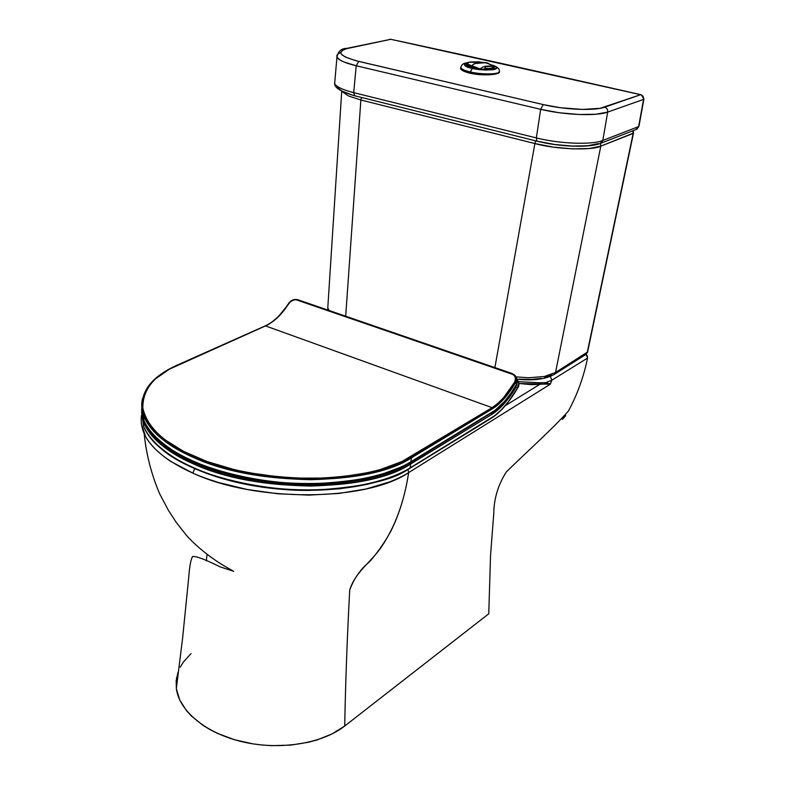 <?xml version="1.0" encoding="UTF-8"?>
<svg xmlns="http://www.w3.org/2000/svg" width="785" height="785" viewBox="0 0 785 785"><rect width="100%" height="100%" fill="white"/><g stroke="black" fill="none" stroke-linecap="round" stroke-linejoin="round"><path stroke-width="1.18" d="M519.101 379.145L531.003 379.489L541.483 378.331M544.486 377.624L551.639 374.661M515.99 376.888L528.766 377.771L544.447 376.466L555.535 372.483L600.81 146.147L633.515 133.038L587.229 352.543L633.161 133.44L600.81 146.147L555.535 372.483L587.612 351.955L633.475 133.214M360.864 99.999L361.581 97.477L360.864 99.999L534.889 143.547C555.486 149.376 592.224 150.779 600.81 146.147L589.221 148.532L572.491 148.885L553.327 147.129L534.889 143.547L494.893 367.576L534.889 143.547L360.864 99.999L345.694 316.208L360.864 99.999L348.52 95.966L342.132 91.609M328.032 303.923L327.787 307.848L329.092 310.487M587.602 352.063L586.179 354.271L587.229 352.543L555.535 372.483L554.004 374.553L555.535 372.483M534.889 143.547L535.713 140.849L534.889 143.547M600.81 146.147L600.486 143.429L600.81 146.147M633.161 133.44L632.847 130.791L633.161 133.44M177.989 672.362L176.174 680.791L176.34 688.573C179.166 711.092 206.062 733.533 243.232 741.992C280.353 750.489 322.488 743.523 344.703 726.027L488.761 613.772L490.537 555.574L493.765 513.508C493.942 498.612 498.151 484.718 506.394 471.834C529.973 448.883 553.405 428.06 568.389 411.046C577.23 394.806 583.628 377.143 587.572 358.048L551.845 380.215L550.314 384.208L518.875 383.492L531.582 384.67L539.854 384.326L505.344 405.629L539.854 384.326L539.285 382.746L545.683 382.658L550.295 383.963L551.845 380.185L545.683 382.658L551.845 380.185L550.314 384.208L408.651 472.599C404.412 475.396 398.113 478.487 389.752 481.853L366.075 488.967L338.904 493.451L308.858 495.109L277.851 493.775L247.157 489.477L218.495 482.5C208.231 479.331 199.684 476.201 192.855 473.12L171.66 461.914C167.617 459.598 162.348 455.486 155.852 449.589C150.622 444.182 147.217 439.835 145.637 436.538L141.251 423.439M149.925 432.192L148.09 428.492M206.327 560.814L207.024 554.426L206.327 560.814M176.586 677.71L176.37 688.749L179.696 699.906L186.545 710.729L191.255 715.881L203.021 725.369L209.987 729.599L217.592 733.426L234.372 739.676L252.672 743.817L262.141 745.034L271.698 745.662L290.607 745.122L308.593 742.237L316.983 739.961L332.163 733.877L344.703 726.027C345.518 682.342 347.196 636.998 349.727 589.986C355.222 572.088 370.628 562.58 381.029 547.518C394.963 527.108 404.177 502.135 408.651 472.599L408.651 472.599C405.315 494.589 399.32 514.254 390.655 531.592C384.542 542.572 377.575 552.552 369.745 561.53C360.639 569.066 353.966 578.555 349.727 589.986C347.196 636.998 345.518 682.342 344.703 726.027L488.761 613.772L490.537 555.574L493.765 513.508C493.942 498.612 498.151 484.718 506.394 471.834C529.973 448.883 553.405 428.06 568.389 411.046C577.23 394.806 583.628 377.143 587.572 358.048L551.845 380.215L550.373 376.358L551.845 380.215L550.314 384.208L408.651 472.599L407.964 469.459M190.981 653.63L183.258 662.226L180.226 667.181M587.582 358.009L587.357 355.998L586.12 354.31L587.582 358.009M194.543 468.792L192.855 473.12C256.263 502.626 366.497 501.497 408.651 472.599M176.34 688.573L182.66 637.636L188.861 576.082C189.558 566.338 190.784 559.823 192.56 556.516C195.965 555.976 205.101 559.401 219.947 566.79L233.665 571.323L227.12 567.584C208.692 557.301 191.157 541.542 185.015 533.545L176.242 522.388L168.255 510.044L159.816 494.128C151.505 474.788 146.295 454.623 144.175 433.644C150.906 448.284 167.136 461.433 192.855 473.12L194.621 468.694M327.894 309.3L327.698 310.006M550.363 376.358L551.845 380.185L550.363 376.358M550.246 384.042L545.644 383.885L545.683 382.658L550.246 384.042M545.644 383.885L539.854 384.326L539.285 382.746L545.683 382.658L545.644 383.885M517.521 381.647L539.285 382.746M327.953 309.212L327.747 309.918M470.892 73.309L469.989 73.201C482.687 76.243 500.869 74.722 499.388 71.69L498.936 72.75L496.866 73.721L490.262 74.752L479.213 74.604L470.892 73.309M643.572 99.41L638.627 126.601L602.811 140.456L607.678 112.088L643.572 99.41L638.97 126.218L635.86 129.613L638.627 126.601L602.811 140.456L607.678 112.088L595.943 114.257L578.967 114.502L559.489 112.775L540.659 109.321L536.351 137.915L353.711 92.65L356.204 65.763L540.659 109.321L536.351 137.915C559.538 143.851 591.988 145.048 602.811 140.456L599.966 143.586L600.996 143.184L602.811 140.456C591.988 145.048 559.538 143.851 536.351 137.915L536.861 141.123L537.509 141.31L536.881 141.143L536.351 137.915L353.711 92.65L356.204 65.763L343.751 61.917L339.728 59.856L336.942 57.177L336.922 55.136L336.942 57.177C338.639 60.2 345.057 63.065 356.204 65.763L540.659 109.321C564.199 115.071 596.796 116.347 607.678 112.088L643.572 99.41C643.788 96.987 642.817 95.417 640.668 94.681C642.817 95.417 643.788 96.987 643.572 99.41C643.788 96.987 642.817 95.417 640.668 94.681L600.025 108.34L582.548 109.429L560.48 107.731L543.21 104.591L355.409 60.582L345.233 56.971L341.347 54.175L340.729 52.418L342.741 50.083L345.969 48.807L390.802 39.309L640.668 94.681C642.817 95.417 643.788 96.987 643.572 99.41M643.916 99.047L641.247 94.779M460.697 67.638L460.707 68.943L462.336 70.454L469.989 73.201C463.013 71.455 459.922 69.6 460.697 67.638L461.286 68.894L463.503 70.238L470.254 72.348C482.539 75.281 500.28 74.869 499.368 71.729M598.425 143.557L587.73 145.745L572.324 146.079L554.671 144.499L537.676 141.261M352.259 95.024L342.211 91.178L339.287 89.166L337.903 87.204M337.766 54.106L340.504 52.575M334.881 81.022L334.655 83.602C336.314 86.801 342.672 89.814 353.711 92.65C342.711 89.833 336.363 86.831 334.665 83.632M391.529 39.436L390.802 39.309C466.094 55.47 549.382 73.927 640.668 94.681L604.705 107.162C606.884 107.967 607.875 109.606 607.678 112.088C607.875 109.606 606.884 107.967 604.705 107.162C594.628 110.999 564.827 109.812 543.21 104.591L540.659 109.321L543.21 104.591L358.706 61.407L356.204 65.763L358.706 61.407C339.297 56.167 335.764 51.79 348.089 48.268L359.324 45.844M347.461 48.228L390.802 39.309L439.943 49.955M390.802 39.309L389.38 39.417M346.685 48.395L348.089 48.268L346.685 48.395M355.34 95.927L354.565 95.721L353.711 92.65L354.594 95.741L355.34 95.927M141.83 407.072L141.761 414.666L143.743 422.418C151.171 438.952 167.882 452.847 193.856 464.092L194.474 463.003C171.513 453.102 155.626 440.895 146.844 426.373L151.554 433.369L157.432 439.757L164.713 445.988L173.367 451.993L194.474 463.003L219.937 472.227L248.639 479.164L279.244 483.442L294.787 484.502L325.432 484.414L340.15 483.275L367.508 478.909L391.116 472.011L401.204 467.723L410.025 462.964L490.851 413.302L410.025 462.964C388.958 476.21 355.703 483.491 310.252 484.826C263.78 483.805 225.187 476.534 194.474 463.003L193.856 464.092C166.557 451.777 149.847 437.883 143.743 422.418L141.614 409.103M497.327 408.926L491.233 413.45L491.822 414.421L410.653 464.023C368.293 492.519 257.254 493.353 193.856 464.092C224.745 477.712 263.564 485.042 310.31 486.062C356.037 484.718 389.488 477.368 410.653 464.023L410.172 467.86L410.653 464.023L410.025 462.964L410.653 464.023L491.822 414.421L491.233 413.45C496.189 410.408 501.213 405.747 506.296 399.477L497.327 408.926M400.546 473.12L390.479 477.437L366.909 484.394L339.591 488.8L309.751 490.38L278.803 488.996L263.387 487.21M248.256 484.718L219.614 477.761L194.199 468.508M173.142 457.449L164.507 451.424M142.468 419.219L143.665 424.714M141.585 411.87L143.616 426.216C152.918 451.296 198.212 476.485 257.068 485.905C315.874 495.384 379.076 487.269 410.172 467.86L494.648 415.716L501.458 409.701L508.199 401.969L517.806 387.662L516.059 387.25L504.176 403.667L497.975 409.849L491.822 414.421C500.212 409.113 508.287 400.056 516.059 387.25L517.806 387.662C509.367 401.998 500.526 412.125 491.282 418.022L410.172 467.86C392.225 479.105 351.287 493.215 284.926 489.143C256.106 486.729 228.7 480.93 202.716 471.726C170.178 458.852 149.856 441.651 143.616 426.216L141.585 411.87M517.678 387.878L518.807 383.433L517.452 379.969C519.15 382.334 519.268 384.895 517.806 387.662L517.678 387.878M162.446 449.785C191.373 474.513 258.854 491.469 310.605 490.37C361.551 487.485 394.462 480.135 409.358 468.331M516.687 385.886L517.129 383.365L516.687 385.886M516.491 384.483L516.628 384.267C508.827 397.534 500.663 406.865 492.146 412.262L410.938 461.727L495.247 410.153L504.657 401.243L510.79 393.383L516.628 384.267L515.598 382.619L504.382 398.407L495.59 406.689L411.418 457.871L410.938 461.727C392.971 472.884 351.955 486.877 285.446 482.785C248.031 479.851 208.329 469.842 180.56 455.221C161.023 443.692 148.767 432.005 143.812 420.142L141.771 405.865L143.812 420.142C153.134 445.075 198.536 470.136 257.529 479.547C316.463 489.006 379.793 480.989 410.938 461.727L411.418 457.871C369.009 486.16 257.715 486.896 194.17 457.773C166.803 445.517 150.063 431.701 143.93 416.335C141.565 410.162 141.104 404.167 142.546 398.338C141.104 404.157 141.565 410.153 143.93 416.335C151.387 432.761 168.127 446.577 194.17 457.773L194.788 456.684C164.3 443.358 146.981 427.089 142.821 407.896C142.762 389.252 154.38 374.975 177.665 365.074L177.076 365.339M512.075 373.523L297.25 300.027L512.88 374.455L514.666 376.133L515.519 378.37L514.754 381.961L503.666 397.563L497.867 403.392L492.097 407.67L265.516 325.903L271.698 322.36L277.762 317.336L290.528 301.656L293.855 299.939L296.18 299.782L511.722 373.925C515.353 375.623 516.363 378.311 514.754 381.961C507.522 394.168 499.966 402.734 492.097 407.67L265.516 325.903L169.354 369.195L155.724 378.684L150.583 383.983L146.667 389.605L144.018 395.493L142.723 401.606L142.821 407.896L144.352 414.303L147.325 420.76L151.77 427.197L157.657 433.555L164.958 439.757L183.612 451.395L207.063 461.531L234.372 469.636L249.081 472.786L279.754 477.054L295.337 478.124L326.04 478.065L340.788 476.946L368.194 472.629L380.558 469.499L401.949 461.531L492.097 407.67L410.79 456.811C389.694 469.95 356.38 477.172 310.821 478.457C264.26 477.408 225.58 470.156 194.788 456.684L194.17 457.773C225.128 471.343 264.035 478.644 310.889 479.704C356.714 478.389 390.224 471.118 411.418 457.871L410.79 456.811L411.418 457.871L492.686 408.642L492.097 407.67L492.686 408.642C500.644 403.637 508.278 394.963 515.598 382.619L516.628 384.267L517.501 381.579L516.55 377.703M401.292 466.947L379.94 474.974L367.596 478.124L340.229 482.49L325.5 483.629L294.856 483.707L263.858 480.852M248.698 478.369L219.986 471.432L194.513 462.218L183.356 456.899M173.406 451.208L164.752 445.213M142.654 413.195L143.861 418.66M516.628 384.267L516.618 384.424C508.788 397.779 500.555 407.189 491.92 412.655L410.722 462.139C379.498 481.47 316.296 489.457 257.47 479.988C198.625 470.578 153.154 445.468 143.812 420.142L143.93 416.335C137.561 395.081 148.669 377.997 177.263 365.094L265.516 325.903C274.053 321.919 281.844 314.451 288.89 303.51L285.907 307.632M162.181 443.172C190.441 467.497 256.764 484.63 308.633 484.031C359.824 481.647 393.207 474.631 408.769 463.003M515.539 376.064L516.481 379.94L515.598 382.619C517.236 379.204 516.579 376.408 513.645 374.239L511.722 373.925L512.232 373.552M288.517 303.53L288.89 303.51C291.156 300.459 293.943 299.291 297.25 300.027L297.849 299.752M460.815 67.343L460.756 68.197C461.521 69.649 464.681 71.033 470.254 72.348L472.285 68.403L486.278 70.091L495.364 69.217L496.63 68.374L496.14 67L490.635 64.684C497.16 66.323 498.053 68.01 493.314 69.728C484.728 70.267 477.722 69.836 472.285 68.403L470.303 71.955C475.651 73.957 501.144 75.37 499.358 71.072C501.301 74.408 483.05 75.007 470.303 71.955L477.476 73.613L488.682 74.379L496.885 73.564L499.368 71.886M472.472 72.809L472.374 73.584L472.472 72.809M494.324 67.373L494.364 67.471C492.686 69.963 485.719 70.169 473.463 68.099C469.43 67.157 467.134 66.166 466.584 65.126L466.673 64.449M470.303 71.955C464.73 70.64 461.56 69.257 460.805 67.804L460.854 66.96L460.805 67.804C462.571 69.679 465.74 71.062 470.303 71.955M466.575 65.096L466.692 63.801L471.932 66.911L466.683 64.341C465.633 61.789 471.922 61.23 485.562 62.672M472.285 68.403C464.612 66.872 462.944 65.047 467.271 62.947L464.367 64.164L464.73 65.528L472.285 68.403M494.413 67.795L493.225 68.786L490.075 69.404L480.027 69.168L470.244 67.225L467.389 65.95L466.545 64.733M473.551 67.363L471.932 66.911L473.551 67.363L473.463 68.099L473.551 67.363L477.869 68.894L473.551 67.363M479.9 68.982L480.714 68.423L479.9 68.982M491.459 66.215L490.448 64.743L487.76 63.251L478.654 61.799L469.302 62.172L467.497 63.389L468.36 64.439L472.521 66.048L472.825 64.615L475.308 63.506L485.542 62.672C476.279 62.672 471.942 63.801 472.521 66.048L479.35 68.58M480.538 69.718L472.521 66.048L471.932 66.911L472.521 66.048C467.683 64.861 466.624 63.565 469.342 62.162L485.542 62.672L490.007 64.38M494.364 67.471C494.579 68.835 491.842 69.522 486.15 69.551L486.15 69.551C491.832 69.522 494.57 68.835 494.373 67.481L493.657 66.539L489.202 66.332L485.061 67.049L485.051 68.03L485.935 68.58L490.87 68.295L493.49 67.382L493.274 66.303M482.402 69.384L485.935 68.58C483.472 66.764 486.043 66.077 493.657 66.539C494.04 67.873 491.469 68.55 485.935 68.58L486.15 69.551L485.935 68.58L482.853 69.119M493.108 66.342C486.357 65.528 482.225 66.391 480.705 68.923L480.93 69.266M493.029 66.372L493.657 66.539M565.72 415.599L562.482 419.386L565.72 415.599M328.581 310.31L327.787 307.848L341.73 91.148M517.276 379.243C533.525 380.862 545.928 379.204 554.475 374.259L586.179 354.271L587.563 352.19M633.171 130.663L633.515 133.038M144.175 433.644C141.594 427.482 140.682 421.457 141.437 415.579M326.903 309.732L327.502 309.457M470.872 73.29C480.44 74.968 488.29 75.223 494.422 74.035M346.725 48.385C341.308 48.395 338.05 51.329 336.942 57.177L334.655 83.602C334.459 87.763 341.102 91.816 354.594 95.741L536.881 141.143C559.214 146.854 589.398 148.169 600.976 143.194L636.821 129.24L638.941 126.385M643.886 99.214L638.97 126.218M640.756 94.661L580.576 81.09M390.351 39.25L390.94 39.289M470.215 73.142L464.985 71.72L465.083 70.876M517.806 387.819C509.328 402.244 500.408 412.449 491.057 418.415L409.956 468.272C378.782 487.75 315.707 495.826 257.019 486.347C198.291 476.917 152.928 451.689 143.616 426.216L143.743 422.418L141.614 409.407M517.815 387.8C519.405 386.063 519.287 383.443 517.452 379.96M297.672 299.664C293.924 298.938 290.872 300.213 288.527 303.52C281.472 314.461 273.7 321.919 265.212 325.893M177.351 365.054L265.124 325.932M297.819 299.723L512.114 373.513M516.628 384.405L517.413 379.773M499.299 71.455L499.358 71.072C499.456 68.344 496.522 66.195 490.546 64.615M460.756 68.197L460.805 67.804C461.295 64.674 463.542 62.986 467.536 62.761M485.64 62.682L485.64 62.682C487.662 62.721 489.761 63.909 491.95 66.244"/></g></svg>
